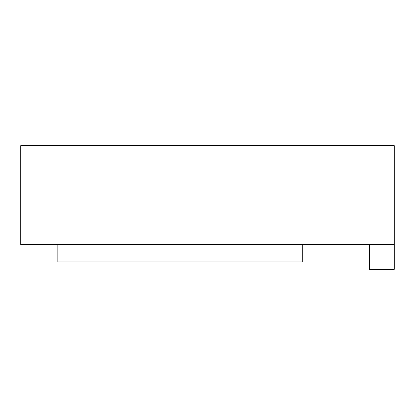 <?xml version="1.0" encoding="UTF-8"?>
<svg xmlns="http://www.w3.org/2000/svg" width="415" height="415" viewBox="0 0 415 415"><rect width="100%" height="100%" fill="white"/><g stroke="black" fill="none" stroke-linecap="round" stroke-linejoin="round"><path stroke-width="0.62" d="M302.732 244.601L302.732 261.917L57.851 261.917L57.851 244.601M394.25 244.601L20.75 244.601L20.75 145.66L394.25 145.66L394.25 269.34L369.516 269.34L369.516 244.601"/></g></svg>

